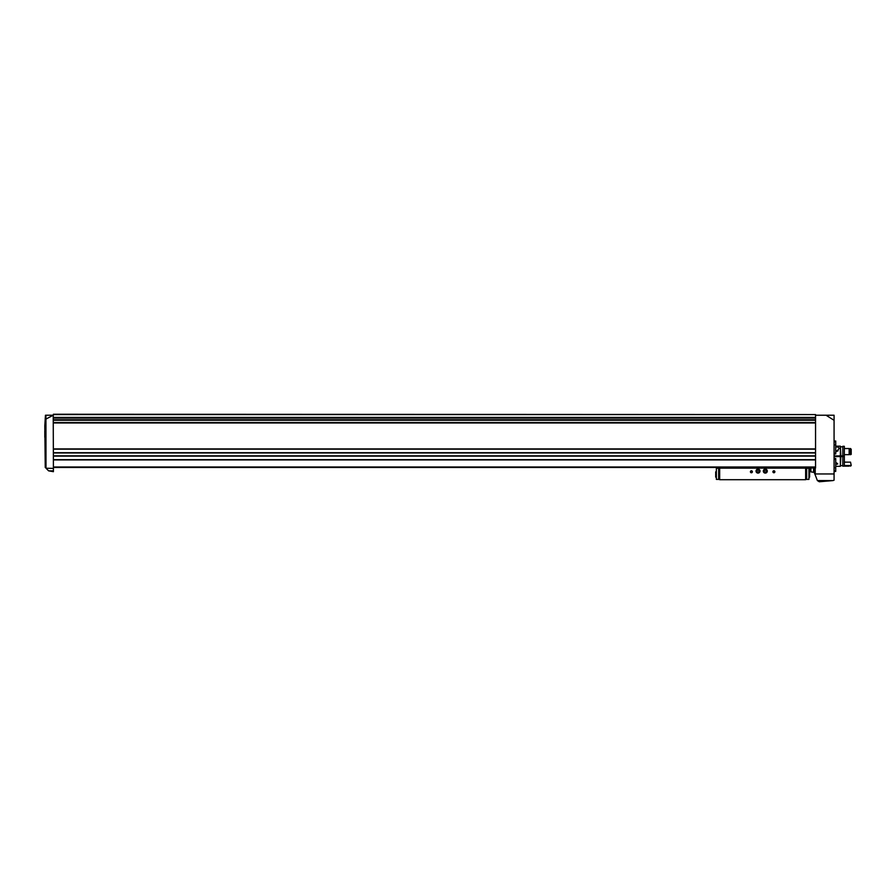 <?xml version="1.0" encoding="UTF-8"?>
<svg xmlns="http://www.w3.org/2000/svg" width="896" height="896" viewBox="0 0 896 896"><rect width="100%" height="100%" fill="white"/><g stroke="black" fill="none" stroke-linecap="round" stroke-linejoin="round"><path stroke-width="1.34" d="M834.075 441.795L835.722 441.795L835.722 441.022L834.075 441.022M834.075 453.163L835.722 453.163L835.722 444.864L834.075 444.864M834.075 467.6L835.722 467.6L835.722 458.483L834.075 458.483M834.075 459.301L835.722 459.301M834.075 471.442L835.722 471.442L835.722 467.768L834.075 467.768M834.075 470.669L835.722 470.669M834.075 444.696L835.722 444.696L835.722 441.795M834.075 453.981L835.722 453.981L835.722 453.163M53.402 470.837L53.402 471.688L48.597 470.837L53.402 470.837L53.402 468.373L46.01 468.25C45.024 467.264 45.024 467.264 46.01 468.25C45.024 467.264 45.024 467.264 46.01 468.25C45.024 467.264 45.024 467.264 46.01 468.25L45.931 415.229L53.222 415.229L45.954 419.082M45.248 467.488L44.8 425.813L45.45 415.229M45.405 418.51L45.181 424.155L45.405 418.51M45.248 420.851L45.181 424.155M45.416 461.574L45.752 467.051L45.416 461.574M45.483 460.634L45.472 463.837M817.376 480.581L832.955 480.581L819.291 481.757L817.376 480.581L814.229 472.427L810.925 471.867L810.264 470.714L810.264 468.003L815.55 468.003L815.55 415.229L834.075 415.229L834.075 420.314L826.056 415.229M53.402 468.373L53.222 415.229M832.955 480.581L834.075 480.178L834.075 420.314M834.075 473.962L815.226 473.962L815.226 468.003M46.133 468.373L48.597 470.837M53.402 414.568L815.55 414.568L53.402 414.243L53.402 415.229M815.55 414.568L815.55 415.229M53.402 467.477L815.55 467.477M53.402 417.749L815.55 417.749M53.402 449.176L815.55 449.176M53.402 452.715L815.55 452.715M53.402 456.12L815.55 456.12M53.402 459.659L815.55 459.659M814.229 472.427L814.229 468.003M44.8 437.293L44.8 430.864M835.722 466.323L840.358 466.323L840.358 446.152L835.722 446.152M840.022 456.568L840.022 455.907M718.346 467.477L718.346 468.138L719.667 468.138L719.667 479.707L805.638 479.707L805.638 468.138L719.667 468.138M806.96 467.477L806.96 468.138L805.638 468.138M772.901 471.778A0.997 0.997 0 0 0 774.39 472.629A0.997 0.997 0 0 0 774.39 470.915A0.997 0.997 0 0 0 772.901 471.778M750.411 471.778A0.997 0.997 0 0 0 751.901 472.629A0.997 0.997 0 0 0 751.901 470.915A0.997 0.997 0 0 0 750.411 471.778M756.034 471.117A1.982 1.982 0 0 0 759.013 472.83A1.982 1.982 0 0 0 759.013 469.392A1.982 1.982 0 0 0 756.034 471.117M763.314 471.117A1.982 1.982 0 0 0 766.293 472.83A1.982 1.982 0 0 0 766.293 469.392A1.982 1.982 0 0 0 763.314 471.117M805.638 479.382L808.942 479.382L808.942 468.306L805.638 468.306M719.667 468.306L716.363 468.306L716.363 479.382L716.363 468.306M719.667 479.382L716.363 479.382M750.59 471.778A0.818 0.818 0 0 0 751.811 472.483A0.818 0.818 0 0 0 751.811 471.072A0.818 0.818 0 0 0 750.59 471.778M773.08 471.778A0.818 0.818 0 0 0 774.301 472.483A0.818 0.818 0 0 0 774.301 471.072A0.818 0.818 0 0 0 773.08 471.778M808.942 471.845L809.603 471.845L809.603 477.131L808.942 477.131M716.363 471.845L715.702 471.845L715.702 477.131L716.363 477.131M765.296 472.259A1.142 1.142 0 0 1 764.299 471.688L765.296 472.259L766.293 471.688A1.142 1.142 0 0 1 765.296 472.259L764.299 471.688A1.142 1.142 0 0 1 764.299 470.546L764.299 471.688L764.299 470.546A1.142 1.142 0 0 1 765.296 469.963L764.299 470.546L765.296 469.963A1.142 1.142 0 0 1 766.293 471.688L766.293 470.546L765.296 469.963L766.293 470.546L766.293 471.688L765.296 472.259M763.717 471.117A1.579 1.579 0 0 1 766.08 469.75A1.579 1.579 0 0 1 766.08 472.483A1.579 1.579 0 0 1 763.717 471.117M764.299 471.117A0.997 0.997 0 0 1 765.789 470.254A0.997 0.997 0 0 1 765.296 472.102A0.997 0.997 0 0 1 764.299 471.117M758.016 472.259A1.142 1.142 0 0 1 757.03 471.688L758.016 472.259L759.013 471.688A1.142 1.142 0 0 1 758.016 472.259L757.03 471.688A1.142 1.142 0 0 1 757.03 470.546L757.03 471.688L757.03 470.546A1.142 1.142 0 0 1 758.016 469.963L757.03 470.546L758.016 469.963A1.142 1.142 0 0 1 759.013 471.688L759.013 470.546L758.016 469.963L759.013 470.546L759.013 471.688L758.016 472.259M756.448 471.117A1.579 1.579 0 0 1 758.811 469.75A1.579 1.579 0 0 1 758.811 472.483A1.579 1.579 0 0 1 756.448 471.117M757.03 471.117A0.997 0.997 0 0 1 758.52 470.254A0.997 0.997 0 0 1 758.016 472.102A0.997 0.997 0 0 1 757.03 471.117M835.722 463.478L836.651 462.918L837.726 463.96L835.766 464.43M840.358 466.155L840.851 456.568L834.075 456.568M842.8 455.907L842.8 446.309L844.323 446.309L844.323 455.907L834.075 455.907M835.722 447.07C837.805 446.813 838.925 447.294 839.093 448.504L836.651 451.539L835.722 451.214M840.851 455.907L840.358 446.309M844.323 465.506L849.15 465.506L849.15 466.155L842.8 466.155L842.8 456.568L840.851 456.568M844.323 466.155L844.323 456.568L842.8 456.568M844.323 455.907L844.323 456.568M844.323 454.664L844.323 448.538L849.15 448.538L849.15 454.664L844.323 454.664L849.15 454.664M850.203 454.664L850.203 448.538L850.539 454.664L851.2 454.384L851.2 449.299L850.539 448.538L851.2 449.299M850.203 449.075L849.15 449.075M850.203 454.451L849.15 454.451M851.2 465.013L850.539 466.155L851.2 465.494L850.539 462.146L844.984 462.146L844.323 461.496M850.539 465.506L850.539 466.155M850.203 465.506L849.15 465.506M844.088 455.907L844.088 456.568L844.088 455.907M840.896 456.568L840.896 455.907M840.616 456.568L840.616 455.907M841.68 456.568L841.68 455.907M838.096 450.744L835.722 450.744M837.827 451.013L835.722 451.013M53.402 455.851L815.55 455.851M53.402 452.973L815.55 452.973M53.402 448.907L815.55 448.907M53.402 422.979L815.55 422.979M53.402 417.413L815.55 417.413M53.402 467.006L815.55 467.006M53.402 459.917L815.55 459.917M53.402 418.074L815.55 418.074M53.402 419.787L815.55 419.787M53.402 420.258L815.55 420.258M53.402 422.509L815.55 422.509M810.925 471.867L810.925 468.003M813.568 472.147L813.568 468.003M806.646 479.382L806.646 468.306M718.648 479.382L718.648 468.306M841.546 456.568L841.546 455.907M843.83 456.568L843.83 455.907M842.8 446.813L840.851 446.813M842.8 465.662L840.851 465.662M844.984 462.246L844.323 461.586M850.203 465.696L849.15 465.696M835.33 455.907L835.33 456.568M837.973 455.907L837.973 456.568"/></g></svg>
